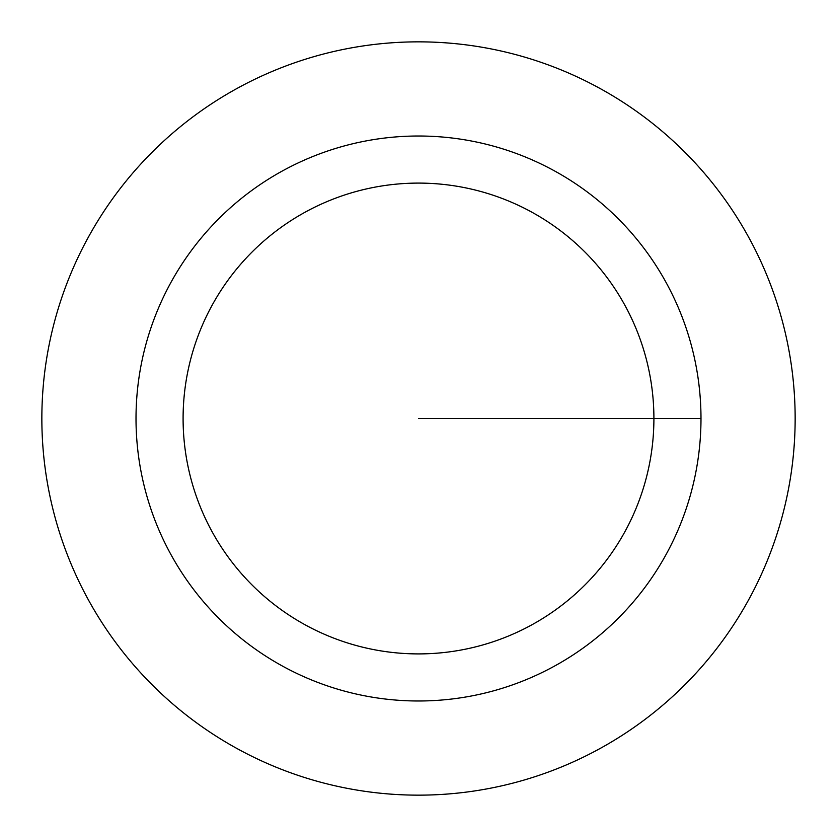<?xml version="1.0" encoding="UTF-8"?>
<svg xmlns="http://www.w3.org/2000/svg" width="837" height="837" viewBox="0 0 837 837"><rect width="100%" height="100%" fill="white"/><g stroke="black" fill="none" stroke-linecap="round" stroke-linejoin="round"><path stroke-width="1.26" d="M41.85 418.5A376.65 376.65 0 0 0 418.5 795.15A376.65 376.65 0 0 0 795.15 418.5A376.65 376.65 0 0 0 418.5 41.85A376.65 376.65 0 0 0 41.85 418.5M700.987 418.5A282.487 282.487 0 0 0 418.5 136.012A282.487 282.487 0 0 0 136.012 418.5A282.487 282.487 0 0 0 418.5 700.987A282.487 282.487 0 0 0 700.987 418.5L418.5 418.5M653.906 418.5A235.406 235.406 0 0 0 418.5 183.094A235.406 235.406 0 0 0 183.094 418.5A235.406 235.406 0 0 0 418.5 653.906A235.406 235.406 0 0 0 653.906 418.5"/></g></svg>
